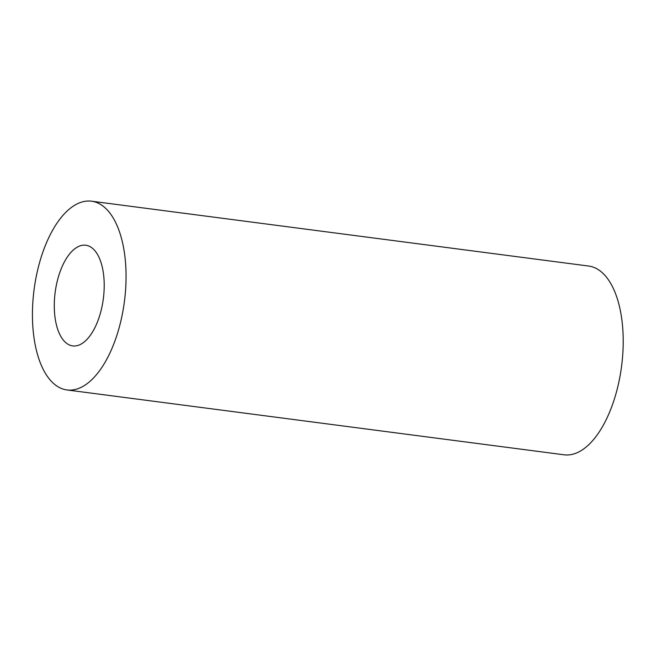 <?xml version="1.0" encoding="UTF-8"?>
<svg xmlns="http://www.w3.org/2000/svg" width="656" height="656" viewBox="0 0 656 656"><rect width="100%" height="100%" fill="white"/><g stroke="black" fill="none" stroke-linecap="round" stroke-linejoin="round"><path stroke-width="0.98" d="M103.181 271.732A50.758 24.297 -82.6 0 0 85.813 245.246A50.758 24.297 -82.6 0 0 55.153 292.437A50.758 24.297 -82.6 0 0 72.685 345.909A50.758 24.297 -82.6 0 0 97.104 322.801A50.758 24.297 -82.6 0 0 103.181 271.732M66.937 389.951L564.078 454.797A95.169 45.559 -82.6 0 0 609.875 411.468A95.169 45.559 -82.6 0 0 621.273 315.7A95.169 45.559 -82.6 0 0 588.703 266.049L91.553 201.203A95.169 45.559 -82.6 0 0 34.071 289.69A95.169 45.559 -82.6 0 0 66.937 389.951A95.169 45.559 -82.6 0 0 112.734 346.622A95.169 45.559 -82.6 0 0 124.123 250.854A95.169 45.559 -82.6 0 0 91.553 201.203"/></g></svg>
